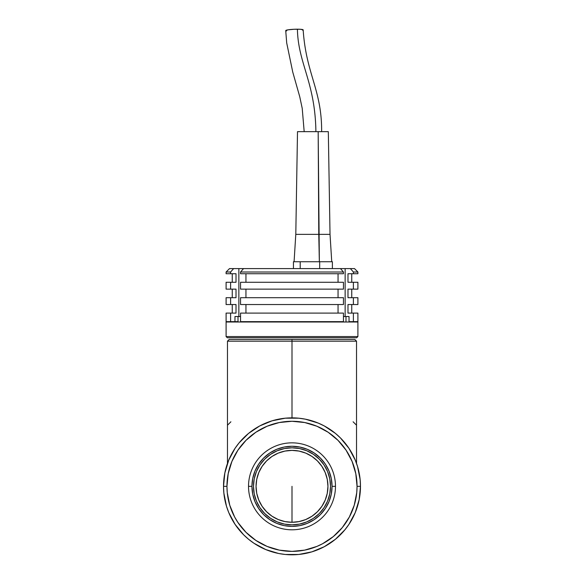 <?xml version="1.0" encoding="UTF-8"?>
<svg xmlns="http://www.w3.org/2000/svg" width="584" height="584" viewBox="0 0 584 584"><rect width="100%" height="100%" fill="white"/><g stroke="black" fill="none" stroke-linecap="round" stroke-linejoin="round"><path stroke-width="0.88" d="M292 486.326L292 522.279L292 486.326M356.532 425.218L353.108 421.794L356.532 425.218L356.532 463.448L356.532 341.173L292 341.173L292 339.457L229.176 339.457L292 339.457L292 341.173L227.468 341.173L292 341.173L292 417.859L292 341.173L356.532 341.173L354.824 339.457L292 339.457L354.824 339.457M227.468 463.448L227.468 425.218L230.892 421.794L227.468 425.218L227.468 463.448M248.521 486.326A43.479 43.479 0 0 1 292 442.847A43.479 43.479 0 0 1 335.479 486.326A43.479 43.479 0 0 0 292 442.847A43.479 43.479 0 0 0 248.521 486.326L251.945 486.326A40.055 40.055 0 0 1 292 446.271A40.055 40.055 0 0 1 332.055 486.326L335.479 486.326L332.055 486.326L331.289 494.144L329.004 501.656L325.303 508.584L320.324 514.65L314.25 519.636L307.33 523.337L299.811 525.615L292 526.381L284.189 525.615L276.67 523.337L269.75 519.636L263.676 514.65L258.697 508.584L254.996 501.656L252.711 494.144L251.945 486.326L252.711 478.515L254.996 471.003L258.697 464.076L263.676 458.009L269.75 453.023L276.67 449.322L284.189 447.045L292 446.271L299.811 447.045L307.33 449.322L314.25 453.023L320.324 458.009L325.303 464.076L329.004 471.003L331.289 478.515L332.055 486.326A40.055 40.055 0 0 1 292 526.381A40.055 40.055 0 0 1 251.945 486.326L248.521 486.326A43.479 43.479 0 0 0 292 529.805A43.479 43.479 0 0 0 335.479 486.326A43.479 43.479 0 0 1 292 529.805A43.479 43.479 0 0 1 248.521 486.326M330.515 486.326A38.515 38.515 0 0 1 292 524.841A38.515 38.515 0 0 1 253.485 486.326A38.515 38.515 0 0 1 292 447.811A38.515 38.515 0 0 1 330.515 486.326L329.777 478.814L327.58 471.587L324.025 464.93L319.236 459.097L313.396 454.308L306.739 450.746L299.512 448.556L292 447.811L284.488 448.556L277.261 450.746L270.604 454.308L264.764 459.097L259.975 464.93L256.42 471.587L254.222 478.814L253.485 486.326L254.222 493.845L256.42 501.065L259.975 507.73L264.764 513.562L270.604 518.351L277.261 521.913L284.488 524.104L292 524.841L299.512 524.104L306.739 521.913L313.396 518.351L319.236 513.562L324.025 507.73L327.58 501.065L329.777 493.845L330.515 486.326M327.945 486.326A35.945 35.945 0 0 1 292 522.279A35.945 35.945 0 0 1 256.055 486.326A35.945 35.945 0 0 1 292 450.381A35.945 35.945 0 0 1 327.945 486.326L327.259 479.318L325.208 472.573L321.886 466.361L317.419 460.907L311.973 456.44L305.753 453.118L299.015 451.074L292 450.381L284.985 451.074L278.247 453.118L272.027 456.44L266.581 460.907L262.114 466.361L258.792 472.573L256.741 479.318L256.055 486.326L256.741 493.341L258.792 500.086L262.114 506.299L266.581 511.745L272.027 516.219L278.247 519.541L284.985 521.585L292 522.279L299.015 521.585L305.753 519.541L311.973 516.219L317.419 511.745L321.886 506.299L325.208 500.086L327.259 493.341L327.945 486.326M357.525 506.204L355.262 512.533L359.153 499.685L360.474 486.326A68.474 68.474 0 0 1 292 554.8A68.474 68.474 0 0 1 223.526 486.326A68.474 68.474 0 0 0 292 554.8A68.474 68.474 0 0 0 360.474 486.326L357.05 486.326A65.05 65.05 0 0 1 292 551.376A65.05 65.05 0 0 1 226.95 486.326L223.526 486.326L223.862 493.042L226.475 506.204L228.738 512.533L235.067 524.366L231.614 518.607M330.04 543.259L324.273 546.712L335.435 539.258L344.925 529.768L348.933 524.366L355.262 512.533M272.122 551.851L265.8 549.588L278.641 553.486L285.291 554.471L298.709 554.471L311.878 551.851L324.273 546.712M226.475 466.455L228.738 460.126L224.847 472.974L223.526 486.326L226.95 486.326L227.264 492.706L229.753 505.211L234.637 516.993L237.914 522.468L246.003 532.323L255.865 540.412L267.107 546.427L279.313 550.128L292 551.376L304.687 550.128L316.893 546.427L322.66 543.697L333.267 536.608L342.282 527.593L349.363 516.993L354.247 505.211L356.736 492.706L357.05 486.326L355.795 473.639L352.094 461.44L346.086 450.191L337.997 440.336L328.135 432.248L316.893 426.232L304.687 422.531L292 421.283L279.313 422.531L267.107 426.232L255.865 432.248L246.003 440.336L237.914 450.191L231.906 461.44L228.205 473.639L226.95 486.326A65.05 65.05 0 0 1 292 421.283A65.05 65.05 0 0 1 357.05 486.326L360.474 486.326L360.138 479.617L357.525 466.455L355.262 460.126L348.933 448.286L352.386 454.053M253.96 429.401L259.727 425.94L248.565 433.401L239.075 442.891L235.067 448.286L228.738 460.126M311.878 420.809L318.2 423.071L305.359 419.173L298.709 418.188L285.291 418.188L272.122 420.809L259.727 425.94M235.067 524.366L243.586 534.747L248.565 539.258L253.96 543.259L265.8 549.588M348.933 448.286L340.414 437.912L335.435 433.401L324.273 425.94L318.2 423.071M360.474 486.326A68.474 68.474 0 0 0 292 417.859A68.474 68.474 0 0 0 223.526 486.326A68.474 68.474 0 0 1 292 417.859A68.474 68.474 0 0 1 360.474 486.326M357.904 336.552L356.707 337.749L357.904 336.552L357.904 322.003L357.904 336.552L226.096 336.552L226.096 322.003L226.096 336.552L357.904 336.552M227.293 337.749L226.096 336.552L227.293 337.749L356.707 337.749L227.293 337.749M357.904 322.003L226.096 322.003L357.904 322.003M345.998 316.521L345.998 322.003M238.002 322.003L238.002 316.521M240.542 316.521L234.965 316.521L234.965 321.66L230.614 321.66L230.614 313.097L226.096 313.097L226.096 321.66L230.614 321.66L230.614 313.097L236.016 313.097L236.016 304.541L230.614 304.541L230.614 297.694L226.096 297.694L226.096 304.541L230.614 304.541L230.614 297.694L236.016 297.694L236.016 289.131L230.614 289.131L230.614 282.284L226.096 282.284L226.096 289.131L230.614 289.131L230.614 282.284L236.016 282.284L236.016 273.728L230.614 273.728L230.614 272.013L233.615 268.589L229.519 268.589L226.096 272.013L230.614 272.013L226.096 272.013L226.096 273.728L230.614 273.728L230.614 272.013L233.615 268.589L238.856 268.589L238.856 316.521L238.856 268.589L340.457 268.589L243.543 268.589L240.542 272.013L343.458 272.013L340.457 268.589L343.458 272.013L240.542 272.013L240.542 273.728L343.458 273.728L343.458 272.013L343.458 273.728L240.542 273.728L240.542 272.013L243.543 268.589M340.18 268.589L350.385 268.589L353.386 272.013L353.386 273.728L357.904 273.728L357.904 272.013L353.386 272.013L357.904 272.013L354.481 268.589L350.385 268.589L353.386 272.013L353.386 273.728L347.984 273.728L347.984 282.284L353.386 282.284L353.386 289.131L347.984 289.131L347.984 297.694L353.386 297.694L353.386 304.541L347.984 304.541L347.984 313.097L353.386 313.097L353.386 321.66L349.035 321.66L349.035 316.521L345.144 316.521L345.144 268.589L345.144 316.521L343.458 316.521M351.743 313.097L351.743 304.541L351.743 313.097M351.743 297.694L351.743 289.131L351.743 297.694M351.743 282.284L351.743 273.728L351.743 282.284M338.056 282.284L338.056 273.728L338.056 282.284M245.944 273.728L245.944 282.284L245.944 273.728M240.542 282.284L343.458 282.284L240.542 282.284L240.542 289.131L343.458 289.131L343.458 282.284L343.458 289.131L240.542 289.131L240.542 282.284M338.056 297.694L338.056 289.131L338.056 297.694M245.944 289.131L245.944 297.694L245.944 289.131M240.542 297.694L343.458 297.694L240.542 297.694L240.542 304.541L343.458 304.541L343.458 297.694L343.458 304.541L240.542 304.541L240.542 297.694M338.056 313.097L338.056 304.541L338.056 313.097M245.944 304.541L245.944 313.097L245.944 304.541M240.542 313.097L343.458 313.097L240.542 313.097L240.542 321.66L343.458 321.66L343.458 313.097L343.458 321.66L240.542 321.66L240.542 313.097M357.715 289.131L353.386 289.131L357.904 289.131L357.904 282.284L353.386 282.284L357.715 282.284M357.715 304.541L353.386 304.541L357.904 304.541L357.904 297.694L353.386 297.694L357.715 297.694M357.715 321.66L353.386 321.66L357.904 321.66L357.904 313.097L353.386 313.097L357.715 313.097M349.035 321.66L353.386 321.66L353.386 313.097L347.984 313.097L347.984 304.541L353.386 304.541L353.386 297.694L347.984 297.694L347.984 289.131L353.386 289.131L353.386 282.284L347.984 282.284L347.984 273.728L357.715 273.728M238.002 321.66L226.096 321.66L226.096 313.097L236.016 313.097L236.016 304.541L226.096 304.541L226.096 297.694L236.016 297.694L236.016 289.131L226.096 289.131L226.096 282.284L236.016 282.284L236.016 273.728L226.096 273.728L226.096 272.013L229.519 268.589L238.856 268.589M345.144 268.589L354.452 268.589M319.674 261.741L326.025 261.741L319.674 261.741L319.674 268.589L319.674 261.741L331.741 261.741L330.026 234.359L318.769 234.359L330.026 234.359L328.317 131.648L318.178 131.648L319.353 261.741L318.769 234.359L295.796 234.359L318.769 234.359L318.178 131.648L297.504 131.648L328.303 131.648M297.504 131.648L295.796 234.359L294.081 261.741L293.445 261.741L293.445 268.589L293.445 261.741L319.353 261.741M300.205 268.589L300.205 261.741L300.205 268.589M332.376 268.589L332.376 261.741L332.376 268.589M303.147 29.945A8.731 0.971 177.7 0 0 297.409 29.2C298.096 63.598 315.207 82.074 315.9 131.648C315.207 82.074 298.096 63.598 297.409 29.2A8.731 0.971 177.7 0 0 285.744 30.514M302.651 30.229L303.067 30.032M303.162 29.835L300.322 29.28L294.044 29.28L288 29.835L285.729 30.623M285.978 30.806L286.547 30.959M227.468 425.218L227.468 341.173L229.176 339.457M232.257 304.541L232.257 313.097M232.257 289.131L232.257 297.694M232.257 273.728L232.257 282.284M321.638 131.648C321.908 89.644 306.089 74.278 303.169 29.879M304.184 131.648L302.213 108.325L299.76 96.791L292.745 72.051L286.7 42.924L285.722 30.587"/></g></svg>
